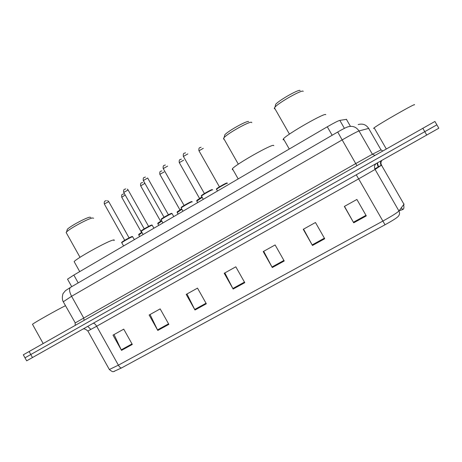 <?xml version="1.0" encoding="UTF-8"?>
<svg xmlns="http://www.w3.org/2000/svg" width="462" height="462" viewBox="0 0 462 462"><rect width="100%" height="100%" fill="white"/><g stroke="black" fill="none" stroke-linecap="round" stroke-linejoin="round"><path stroke-width="0.69" d="M67.7 279.458L67.539 279.163L73.833 275.063L327.292 126.79C333.83 123.013 338.005 120.877 339.824 120.374L346.627 119.335M428.742 129.389L436.867 124.838L434.915 121.46L23.325 354.804L24.994 357.813L30.804 354.533L24.994 357.813L26.657 360.805M436.867 124.838L30.804 354.533L436.867 124.838L438.819 128.217L26.669 360.828M403.014 209.442L399.104 210.759M121.431 367.995C120.461 367.902 119.444 366.961 118.388 365.171L382.848 221.09C391.828 216.124 397.193 212.757 398.937 210.978C399.936 212.988 399.676 214.813 398.169 216.464C396.731 217.972 392.348 220.744 385.019 224.786L121.431 367.995L113.675 371.54M402.904 209.251L403.332 209.274M157.79 330.451L149.145 315.02L160.164 308.893L168.855 324.37L157.79 330.451L157.507 329.903L168.549 323.833M121.518 350.375L112.999 335.129L123.747 329.152L132.305 344.45L121.518 350.375L121.24 349.832L132.005 343.913M272.285 267.55L263.219 251.571L275.115 244.947L284.228 260.99L272.285 267.55L271.979 266.99L283.911 260.429M312.462 245.478L303.251 229.302L315.465 222.505L324.722 238.744L312.462 245.478L312.145 244.912L324.399 238.178M353.713 222.817L344.346 206.439L356.895 199.463L366.308 215.898L353.713 222.817L353.39 222.245L365.979 215.327M194.987 310.014L186.203 294.41L197.505 288.121L206.335 303.782L194.987 310.014L194.698 309.465L206.023 303.234M233.143 289.056L224.214 273.261L235.811 266.811L244.779 282.663L233.143 289.056L232.842 288.496L244.467 282.109M224.838 272.915L232.842 288.496M186.977 293.982L194.698 309.465M344.485 206.364L353.39 222.245M303.557 229.129L312.145 244.912M263.687 251.305L271.979 266.99M114.039 334.552L121.24 349.832M150.052 314.518L157.507 329.903M414.397 104.886C417.469 101.998 378.846 124.03 374.151 127.835L373.492 128.442M300.133 90.558C299.607 88.664 279.458 99.959 275.727 104.245L275.352 105.717M303.222 91.389L303.182 91.32C302.662 89.131 279.285 102.235 274.994 107.12L274.266 108.697L274.965 108.772M325.768 114.709L325.75 114.674C325.75 112.029 287.272 133.98 283.437 138.808L283.073 139.819L283.974 139.743M251.802 122.673L251.599 122.32C249.994 120.917 228.009 133.12 224.105 137.589L223.573 138.225L223.643 139.126L224.087 139.137M273.793 145.703L273.62 145.391C271.858 143.925 235.839 164.322 232.409 168.728L232.357 169.704L232.912 169.623M248.637 121.558C247.182 120.334 228.228 130.85 224.832 134.771L224.105 137.589M90.812 217.417L89.784 217.18C85.99 217.671 69.814 226.415 67.313 229.337L67.025 230.336M93.642 218.237L92.487 217.966C88.155 218.549 69.41 228.69 66.534 232.022L66.141 232.496L66.522 233.183M113.975 240.615C114.634 239.876 114.253 239.714 112.832 240.125C106.67 241.638 76.461 258.414 74.145 261.625L74.521 262.295M65.46 305.694C57.23 309.719 34.477 322.54 32.473 324.289L32.6 324.515M350.415 126.299L346.396 119.3M344.398 128.349L339.824 120.374M332.149 135.262L327.292 126.79M78.205 282.894L73.833 275.063M422.805 128.251L426.767 135.112M29.118 351.495L32.49 357.571M368.838 128.355L359.009 130.954L372.395 154.25L381.173 149.809M70.64 287.295L337.716 132.028C342.336 129.325 345.68 127.61 347.73 126.888C352.489 125.525 356.248 126.877 359.009 130.954C356.762 131.762 351.143 134.748 342.157 139.899L355.734 163.577L372.395 154.25L374.965 155.376M358.16 124.596C362.578 123.325 366.066 124.578 368.624 128.344L381.006 149.879L382.75 150.964M337.716 132.028L342.157 139.899L71.593 296.286L83.732 318.052L355.734 163.577L356.895 165.627M75.312 322.961L63.132 301.524C61.377 298.088 63.161 292.764 63.213 293.376L65.46 290.667L70.449 287.404C68.971 288.923 69.352 291.886 71.593 296.286L63.271 301.773M75.242 325.34L75.11 323.013L83.732 318.052L84.107 320.316M374.798 168.832L378.384 166.909M381.681 165.078L375.086 169.433L398.937 210.978L404.077 204.06M404.002 204.343L381.52 165.211C380.682 163.6 380.769 162.035 381.768 160.499M375.854 163.843C374.341 165.546 374.081 167.406 375.086 169.433L358.651 178.881L385.019 224.786M109.096 369.069L109.338 369.508L118.388 365.171L96.662 326.253L87.872 331.023M378.055 166.99L381.491 165.159M356.294 174.873L358.651 178.881L96.662 326.253C95.49 324.289 94.364 323.29 93.289 323.267M378.551 166.846L377.373 162.982M227.466 183.287L227.396 183.16C226.495 183.137 217.452 188.248 216.545 189.293L216.655 189.484M216.597 188.912C215.898 188.733 225.814 182.998 226.825 183.004M219.386 186.867L223.752 184.378M203.292 148.319L198.989 150.808M202.154 197.43L196.812 201.085M196.76 200.514L201.958 197.089L197.21 200.04L196.708 200.901L197.678 202.616M199.561 198.487L201.871 196.928M183.581 160.21L179.302 162.647M181.878 209.303L177.229 212.537M177.183 211.966L181.682 208.957L177.523 211.59L177.125 212.358L178.095 214.073M164.125 171.945L159.869 174.336M161.85 170.825C161.192 171.685 159.465 170.201 159.794 174.209L179.937 209.887L181.595 208.801M161.833 221.038L157.894 223.845M157.854 223.273L161.642 220.697C157.837 222.996 157.577 223.256 157.796 223.672L158.761 225.387M144.843 183.385L140.691 185.874M160.643 221.281L161.561 220.553M142.048 232.629L138.802 235.002M138.773 234.436L141.857 232.294C138.392 234.436 138.704 234.321 138.71 234.84L139.674 236.55M125.208 195.022L121.754 197.262M212.682 189.928L212.595 189.772C211.55 189.807 202.391 194.97 201.455 196.055L201.571 196.258M204.36 193.572L208.876 191.014M187.832 153.904L183.408 156.439M201.501 195.674C200.768 195.484 210.839 189.668 212.006 189.611M192.273 201.923L192.175 201.744C190.973 201.888 182.028 206.918 181.133 207.958L182.975 211.221M184.038 205.492L188.519 202.968M167.648 166.106L163.248 168.59M181.185 207.571C180.521 207.363 190.275 201.75 191.591 201.582M173.77 216.603L172.031 213.554C170.68 213.796 161.931 218.705 161.082 219.704L161.192 219.895M163.993 217.25L168.439 214.755M168.37 214.703L147.655 177.997L143.359 180.578M161.14 219.311C160.551 219.075 169.999 213.658 171.46 213.392M153.938 228.205L152.16 225.208C150.67 225.543 142.105 230.342 141.297 231.295L141.401 231.479M144.219 228.852L148.631 226.386M148.573 226.328L128.118 189.986L123.735 192.406M141.36 230.89C140.841 230.636 150 225.404 151.594 225.04M134.378 239.645L132.559 236.7C130.931 237.127 122.54 241.817 121.772 242.735L121.87 242.914M129.042 237.797L108.755 201.68L104.302 203.944L124.711 240.292L129.089 237.861M121.841 242.325C121.396 242.042 130.284 236.983 131.999 236.538M106.329 200.548C105.844 201.38 103.938 199.896 104.302 203.944L104.372 204.077M71.725 286.665L67.539 279.163M402.448 209.459L401.438 207.704M378.262 167.348L377.009 163.19M114.536 371.344L113.49 371.558C112.971 372.049 111.585 371.367 109.338 369.508L87.907 331.087C85.643 329.042 83.934 328.418 82.767 329.204M403.211 209.228L403.603 208.535C403.967 208.657 404.002 207.386 403.713 204.724M381.167 165.436L381.115 165.344C380.313 163.785 380.29 162.306 381.04 160.915M90.87 329.394L87.763 326.386M374.151 127.835L386.296 148.955M283.437 138.808L289.276 149.035M274.416 107.808L289.455 134.136M275.727 104.245L274.994 107.12M232.409 168.728L238.19 178.915M223.573 138.225L238.323 164.183M74.145 261.625L79.73 271.616M66.141 232.496L80.018 257.317M67.313 229.337L66.534 232.022M32.473 324.289L43.162 343.532M217.521 191.008L216.545 189.293C215.858 189.293 216.811 188.479 219.415 186.856L226.906 182.964M219.427 186.85L198.908 150.67C198.591 146.627 200.213 148.106 201.068 147.205M199.572 198.481L179.221 162.514C178.915 158.472 180.573 159.985 181.323 159.095M160.649 221.286L140.615 185.747C140.275 181.78 142.048 183.247 142.631 182.398M144.473 182.906L144.866 183.385M141.563 232.467L121.691 197.141C121.408 193.116 122.828 194.877 123.666 193.826M204.412 193.543L183.322 156.289C182.992 152.131 184.713 153.65 185.516 152.743M212.093 189.57L204.4 193.549C201.715 195.23 200.733 196.067 201.455 196.055L203.303 199.324M184.084 205.469L163.167 168.445C162.82 164.322 164.599 165.823 165.309 164.94M181.133 207.958L181.814 206.947C181.762 206.681 191.355 201.247 191.672 201.548M172.066 213.548L171.621 213.34M164.027 217.232L143.278 180.44C142.989 176.265 144.41 178.072 145.38 176.969M171.529 213.357C171.211 213.074 161.348 218.659 161.729 218.728L161.082 219.704L162.913 222.955M152.258 225.185L151.727 224.994M144.236 228.84L123.66 192.267C123.314 188.178 125.167 189.697 125.722 188.837M128.043 189.853L127.362 189.143M151.663 225.011L144.19 228.869C141.557 230.486 140.592 231.295 141.297 231.295L143.122 234.534M132.715 236.66L132.109 236.492M108.68 201.548L107.565 200.623M132.057 236.509L124.561 240.384C122.032 241.932 121.102 242.717 121.772 242.735L123.585 245.963"/></g></svg>
